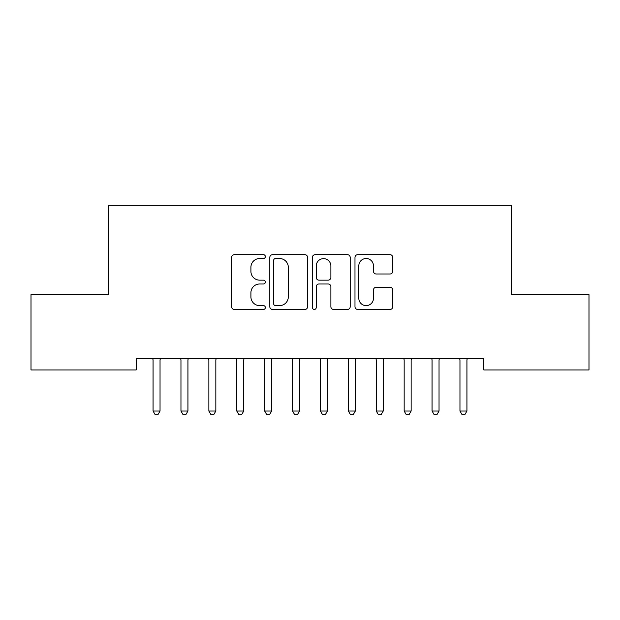 <?xml version="1.0" encoding="UTF-8"?>
<svg xmlns="http://www.w3.org/2000/svg" width="620" height="620" viewBox="0 0 620 620"><rect width="100%" height="100%" fill="white"/><g stroke="black" fill="none" stroke-linecap="round" stroke-linejoin="round"><path stroke-width="0.93" d="M265.36 256.603A1.914 1.914 0 0 0 263.446 254.688L234.345 254.688A2.736 2.736 0 0 0 231.609 257.424L231.609 306.722A2.736 2.736 0 0 0 234.345 309.458L263.446 309.458A1.914 1.914 0 0 0 265.36 307.543A1.914 1.914 0 0 0 263.446 305.621L259.679 305.621A8.765 8.765 0 0 1 250.914 296.864L250.914 292.756A8.765 8.765 0 0 1 259.679 283.991L263.446 283.991A1.914 1.914 0 0 0 265.36 282.069A1.914 1.914 0 0 0 263.446 280.155L259.679 280.155A8.765 8.765 0 0 1 250.914 271.389L250.914 267.282A8.765 8.765 0 0 1 259.679 258.517L263.446 258.517A1.914 1.914 0 0 0 265.36 256.603M390.034 273.994A2.736 2.736 0 0 0 392.77 271.258L392.77 257.424A2.736 2.736 0 0 0 390.034 254.688L357.717 254.688A2.736 2.736 0 0 0 354.981 257.424L354.981 306.722A2.736 2.736 0 0 0 357.717 309.458L390.034 309.458A2.736 2.736 0 0 0 392.77 306.722L392.77 290.013A2.736 2.736 0 0 0 390.034 287.277L376.208 287.277A2.736 2.736 0 0 0 373.465 290.013L373.465 298.298A7.324 7.324 0 0 1 366.141 305.621A7.324 7.324 0 0 1 358.817 298.298L358.817 265.848A7.324 7.324 0 0 1 366.141 258.517A7.324 7.324 0 0 1 373.465 265.848L373.465 271.258A2.736 2.736 0 0 0 376.208 273.994L390.034 273.994M483.817 358.794L136.183 358.794L136.183 369.954L31 369.954L31 294.624L108.283 294.624L108.283 205.344L511.717 205.344L511.717 294.624L589 294.624L589 369.954L483.817 369.954L483.817 358.794M307.605 257.424A2.736 2.736 0 0 0 304.862 254.688L272.552 254.688A2.736 2.736 0 0 0 269.808 257.424L269.808 306.722A2.736 2.736 0 0 0 272.552 309.458L304.862 309.458A2.736 2.736 0 0 0 307.605 306.722L307.605 257.424M315.138 254.688L347.448 254.688A2.736 2.736 0 0 1 350.192 257.424L350.192 306.722A2.736 2.736 0 0 1 347.448 309.458L333.622 309.458A2.736 2.736 0 0 1 330.879 306.722L330.879 286.727A2.736 2.736 0 0 0 328.143 283.991L318.967 283.991A2.736 2.736 0 0 0 316.231 286.727L316.231 307.543A1.914 1.914 0 0 1 314.317 309.458A1.914 1.914 0 0 1 312.395 307.543L312.395 257.424A2.736 2.736 0 0 1 315.138 254.688M275.559 258.517A1.914 1.914 0 0 0 273.645 260.439L273.645 303.707A1.914 1.914 0 0 0 275.559 305.621L279.535 305.621A8.765 8.765 0 0 0 288.3 296.864L288.3 267.282A8.765 8.765 0 0 0 279.535 258.517L275.559 258.517M330.879 265.98A7.324 7.324 0 0 0 323.555 258.656A7.324 7.324 0 0 0 316.231 265.98L316.231 277.419A2.736 2.736 0 0 0 318.967 280.155L328.143 280.155A2.736 2.736 0 0 0 330.879 277.419L330.879 265.98M152.698 358.794L152.861 359.205A2.79 2.79 0 0 1 153.062 360.251L153.062 411.029L160.037 411.029L160.037 360.251A2.79 2.79 0 0 1 160.239 359.205L160.402 358.794M160.037 411.029L157.945 414.656L155.155 414.656L153.062 411.029M180.598 358.794L180.761 359.205A2.79 2.79 0 0 1 180.963 360.251L180.963 411.029L187.938 411.029L187.938 360.251A2.79 2.79 0 0 1 188.139 359.205L188.302 358.794M187.938 411.029L185.845 414.656L183.055 414.656L180.963 411.029M208.498 358.794L208.661 359.205A2.79 2.79 0 0 1 208.863 360.251L208.863 411.029L215.838 411.029L215.838 360.251A2.79 2.79 0 0 1 216.039 359.205L216.202 358.794M215.838 411.029L213.745 414.656L210.955 414.656L208.863 411.029M236.398 358.794L236.561 359.205A2.79 2.79 0 0 1 236.763 360.251L236.763 411.029L243.738 411.029L243.738 360.251A2.79 2.79 0 0 1 243.939 359.205L244.102 358.794M243.738 411.029L241.645 414.656L238.855 414.656L236.763 411.029M264.298 358.794L264.461 359.205A2.79 2.79 0 0 1 264.663 360.251L264.663 411.029L271.637 411.029L271.637 360.251A2.79 2.79 0 0 1 271.839 359.205L272.002 358.794M271.637 411.029L269.545 414.656L266.755 414.656L264.663 411.029M292.198 358.794L292.361 359.205A2.79 2.79 0 0 1 292.562 360.251L292.562 411.029L299.538 411.029L299.538 360.251A2.79 2.79 0 0 1 299.739 359.205L299.902 358.794M299.538 411.029L297.445 414.656L294.655 414.656L292.562 411.029M320.098 358.794L320.261 359.205A2.79 2.79 0 0 1 320.463 360.251L320.463 411.029L327.438 411.029L327.438 360.251A2.79 2.79 0 0 1 327.639 359.205L327.802 358.794M327.438 411.029L325.345 414.656L322.555 414.656L320.463 411.029M347.998 358.794L348.161 359.205A2.79 2.79 0 0 1 348.363 360.251L348.363 411.029L355.338 411.029L355.338 360.251A2.79 2.79 0 0 1 355.539 359.205L355.702 358.794M355.338 411.029L353.245 414.656L350.455 414.656L348.363 411.029M375.898 358.794L376.061 359.205A2.79 2.79 0 0 1 376.262 360.251L376.262 411.029L383.238 411.029L383.238 360.251A2.79 2.79 0 0 1 383.439 359.205L383.602 358.794M383.238 411.029L381.145 414.656L378.355 414.656L376.262 411.029M403.798 358.794L403.961 359.205A2.79 2.79 0 0 1 404.163 360.251L404.163 411.029L411.137 411.029L411.137 360.251A2.79 2.79 0 0 1 411.339 359.205L411.502 358.794M411.137 411.029L409.045 414.656L406.255 414.656L404.163 411.029M431.698 358.794L431.861 359.205A2.79 2.79 0 0 1 432.062 360.251L432.062 411.029L439.038 411.029L439.038 360.251A2.79 2.79 0 0 1 439.239 359.205L439.402 358.794M439.038 411.029L436.945 414.656L434.155 414.656L432.062 411.029M459.598 358.794L459.761 359.205A2.79 2.79 0 0 1 459.963 360.251L459.963 411.029L466.938 411.029L466.938 360.251A2.79 2.79 0 0 1 467.139 359.205L467.302 358.794M466.938 411.029L464.845 414.656L462.055 414.656L459.963 411.029"/></g></svg>
